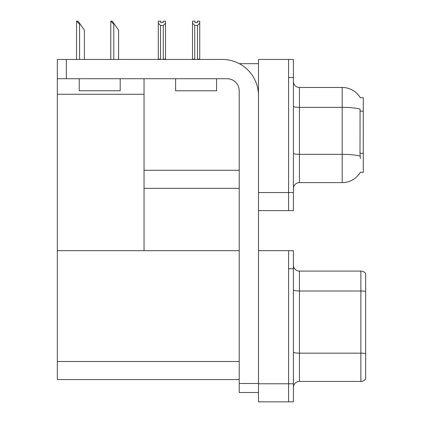 <?xml version="1.0" encoding="UTF-8"?>
<svg xmlns="http://www.w3.org/2000/svg" width="423" height="423" viewBox="0 0 423 423"><rect width="100%" height="100%" fill="white"/><g stroke="black" fill="none" stroke-linecap="round" stroke-linejoin="round"><path stroke-width="0.63" d="M239.281 63.672L258.479 63.672M288.592 250.68L288.592 401.85L293.409 401.85L293.409 250.68L258.479 250.68L258.479 59.453L288.592 59.453L288.592 210.628L258.479 210.628L258.479 192.56L288.592 192.56L288.592 210.628L293.409 210.628L293.409 192.56L288.592 192.56L288.592 77.525L293.409 77.525L293.409 192.56M144.047 188.341L239.207 188.341M360.317 97.776A21.081 21.081 0 0 0 342.196 87.461A21.081 21.081 0 0 1 360.317 97.776L363.272 97.697L363.272 172.383L360.38 172.203A21.081 21.081 0 0 1 342.196 182.62A21.081 21.081 0 0 0 360.274 172.383M144.047 94.266L144.047 250.68L57.317 250.68L57.317 94.266L144.047 94.266L144.047 78.726M57.317 94.266L57.317 59.453L66.353 59.453L66.353 78.726L227.162 78.726A12.045 12.045 0 0 1 239.207 90.776L239.207 383.481L258.479 383.481M258.479 210.628L258.479 401.85L288.592 401.85L288.592 268.748L293.409 268.748M144.047 250.68L239.207 250.68M57.317 250.68L57.317 379.563L239.207 379.563M293.409 188.642A6.022 6.022 0 0 1 299.431 182.62L342.196 182.62L342.196 87.461A21.081 21.081 0 0 1 360.274 97.697A21.081 21.081 0 0 0 342.196 87.461L299.431 87.461A6.022 6.022 0 0 1 293.409 81.438A6.022 6.022 0 0 0 299.431 87.461L299.431 182.62A6.022 6.022 0 0 0 293.409 188.642M360.38 158.53L359.994 153.295L360.079 109.092A21.081 3.659 180 0 0 342.196 107.368L299.431 107.368A6.022 1.047 -0 0 1 293.409 106.321M288.592 59.453L293.409 59.453L293.409 77.525M293.409 387.457A6.022 6.022 0 0 1 299.431 381.435L360.867 381.435L360.867 271.095L299.431 271.095A6.022 6.022 0 0 1 293.409 265.073A6.022 6.022 0 0 0 299.431 271.095L299.431 381.435M365.684 273.507A6.022 6.022 0 0 0 360.867 271.095A6.022 6.022 0 0 1 365.684 273.507L365.684 379.024A6.022 6.022 0 0 1 360.867 381.435M365.684 291.838L365.684 353.575A6.022 1.047 180 0 0 360.867 353.157L299.431 353.157A6.022 1.047 0 0 1 293.409 352.11M197.795 59.453L197.499 59.151L197.499 25.449L194.733 25.449L192.502 23.154L192.502 21.15L194.913 21.15L194.913 22.578L197.319 22.578L194.913 22.578M197.319 22.578L197.319 21.15L199.73 21.15L199.73 23.154L197.499 25.449M197.499 59.151L199.73 59.151L199.73 59.453L199.73 23.154M194.733 25.449L194.733 59.151L194.437 59.453M194.733 59.151L192.502 59.151L192.502 59.453L192.502 23.154M163.109 22.578L160.703 22.578L163.109 22.578L163.109 21.15L165.52 21.15L165.52 23.154L163.289 25.449L160.523 25.449L160.523 59.151L158.292 59.151L158.292 59.453M160.523 25.449L158.292 23.154L158.292 21.15L160.703 21.15L160.703 22.578M160.523 59.151L160.227 59.453M158.292 23.154L158.292 59.151M165.52 23.154L165.52 59.151L163.289 59.151L163.289 25.449M163.585 59.453L163.289 59.151M165.52 59.151L165.52 59.453M111.053 21.15L112.275 21.15L114.384 24.164L113.782 24.164L110.773 21.15L110.773 59.453M118.604 59.453L118.604 30.186L114.384 24.164M76.843 21.15L78.065 21.15L80.174 24.164L79.577 24.164L76.563 21.15L76.563 59.453M84.394 59.453L84.394 30.186L80.174 24.164M258.479 392.512L239.207 392.512L239.207 383.481M258.479 95.593A36.135 36.135 0 0 0 222.339 59.453L66.353 59.453M66.353 78.726L57.317 78.726M175.603 78.726L175.603 90.776L216.56 90.776L216.56 78.726M79.238 78.726L79.238 90.776L120.195 90.776L120.195 78.726M144.047 170.273L239.207 170.273M363.272 111.138L359.994 111.138M363.272 153.295L359.994 153.295M258.479 383.783L293.409 383.783M57.317 361.496L239.207 361.496M360.142 156.087A21.081 3.659 180 0 0 342.196 154.347L299.431 154.347A6.022 1.047 0 0 1 293.409 153.3M365.684 291.421A6.022 1.047 180 0 0 360.867 291.003L299.431 291.003A6.022 1.047 0 0 1 293.409 289.956M113.782 59.453L113.782 24.164M79.577 59.453L79.577 24.164"/></g></svg>
